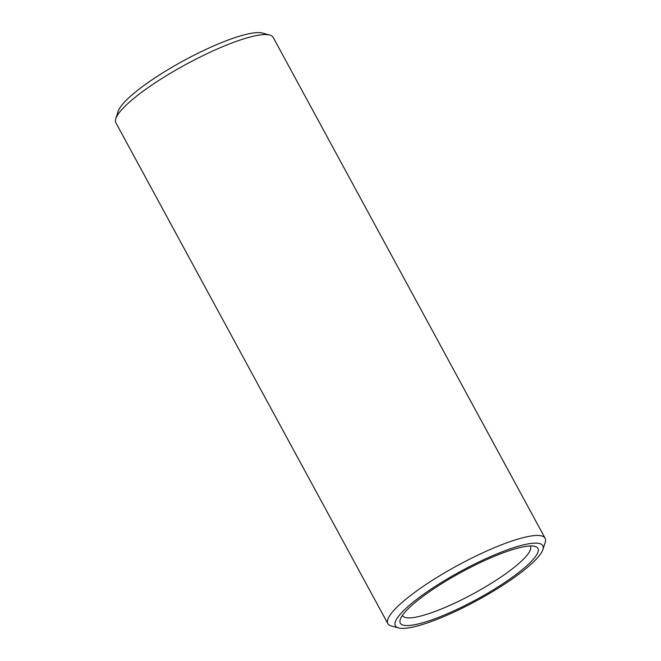 <?xml version="1.0" encoding="UTF-8"?>
<svg xmlns="http://www.w3.org/2000/svg" width="661" height="661" viewBox="0 0 661 661"><rect width="100%" height="100%" fill="white"/><g stroke="black" fill="none" stroke-linecap="round" stroke-linejoin="round"><path stroke-width="0.99" d="M115.791 118.666L118.096 111.436A83.889 16.723 -28.5 0 1 161.259 73.792A83.889 16.723 -28.5 0 1 235.093 37.594A83.889 16.723 -28.5 0 1 262.458 33.05L269.779 35.058A89.483 17.839 151.5 0 0 240.587 39.9A89.483 17.839 151.5 0 0 161.829 78.519A89.483 17.839 151.5 0 0 115.791 118.666A89.483 17.839 151.5 0 0 115.873 122.748L387.842 623.645A89.483 17.839 -28.5 0 1 426.601 584.076A89.483 17.839 -28.5 0 1 512.556 540.805A89.483 17.839 -28.5 0 1 545.127 538.252A89.483 17.839 -28.5 0 1 545.209 542.334L542.904 549.564A83.889 16.723 151.5 0 0 512.292 548.126A83.889 16.723 151.5 0 0 425.353 593.033A83.889 16.723 151.5 0 0 398.542 627.95A83.889 16.723 151.5 0 0 425.907 623.406A83.889 16.723 151.5 0 0 499.741 587.208A83.889 16.723 151.5 0 0 542.904 549.564M545.127 538.252L273.158 37.355A89.483 17.839 151.5 0 0 269.779 35.058M428.791 620.894A78.295 15.608 -28.5 0 1 400.211 619.555A78.295 15.608 -28.5 0 1 440.499 584.423A78.295 15.608 -28.5 0 1 509.408 550.638A78.295 15.608 -28.5 0 1 534.956 546.399A78.295 15.608 -28.5 0 1 509.928 578.986A78.295 15.608 -28.5 0 1 428.791 620.894M402.45 615.35A72.71 14.492 151.5 0 0 402.59 615.647A72.71 14.492 151.5 0 0 429.055 613.573A72.71 14.492 151.5 0 0 498.89 578.416A72.71 14.492 151.5 0 0 530.378 546.259A72.71 14.492 151.5 0 0 530.213 545.986M398.542 627.95L391.221 625.942A89.483 17.839 -28.5 0 1 387.842 623.645"/></g></svg>
